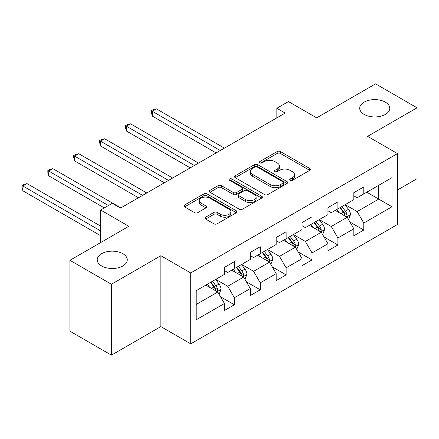 <?xml version="1.0" encoding="UTF-8"?>
<svg xmlns="http://www.w3.org/2000/svg" width="439" height="439" viewBox="0 0 439 439"><rect width="100%" height="100%" fill="white"/><g stroke="black" fill="none" stroke-linecap="round" stroke-linejoin="round"><path stroke-width="0.66" d="M290.163 180.347A1.613 0.933 0 0 0 292.445 180.347L309.747 170.354A2.305 1.328 0 0 0 310.422 169.416A2.305 1.328 0 0 0 309.747 168.477L280.433 151.548A2.305 1.328 0 0 0 277.174 151.548L259.872 161.541A1.613 0.933 0 0 0 259.4 162.2A1.613 0.933 0 0 0 259.872 162.858A1.613 0.933 0 0 0 262.149 162.858L264.393 161.563A7.37 4.253 0 0 1 274.814 161.563L277.256 162.973A7.37 4.253 0 0 1 279.418 165.986A7.37 4.253 0 0 1 277.256 168.993L275.017 170.288A1.613 0.933 0 0 0 274.545 170.941A1.613 0.933 0 0 0 275.017 171.6A1.613 0.933 0 0 0 277.3 171.6L279.539 170.31A7.37 4.253 0 0 1 289.959 170.31L292.401 171.72A7.37 4.253 0 0 1 294.564 174.727A7.37 4.253 0 0 1 292.401 177.74L290.163 179.03A1.613 0.933 0 0 0 289.691 179.688A1.613 0.933 0 0 0 290.163 180.347L290.163 179.03M122.865 253.698A15.019 8.67 0 0 0 106.501 251.821A15.019 8.67 0 0 0 97.228 259.828A15.019 8.67 0 0 0 101.628 265.963A15.019 8.67 0 0 0 117.992 267.839A15.019 8.67 0 0 0 127.266 259.828A15.019 8.67 0 0 0 122.865 253.698M385.36 102.15A15.019 8.67 0 0 0 368.99 100.268A15.019 8.67 0 0 0 359.722 108.279A15.019 8.67 0 0 0 364.118 114.409A15.019 8.67 0 0 0 380.487 116.291A15.019 8.67 0 0 0 389.755 108.279A15.019 8.67 0 0 0 385.36 102.15M205.677 217.184A2.305 1.328 0 0 0 205.002 218.123A2.305 1.328 0 0 0 205.677 219.061L213.903 223.813A2.305 1.328 0 0 0 217.157 223.813L236.38 212.717A2.305 1.328 0 0 0 237.055 211.779A2.305 1.328 0 0 0 236.38 210.835L207.06 193.912A2.305 1.328 0 0 0 203.806 193.912L184.589 205.008A2.305 1.328 0 0 0 183.914 205.946A2.305 1.328 0 0 0 184.589 206.884L194.521 212.624A2.305 1.328 0 0 0 197.78 212.624L206.001 207.872A2.305 1.328 0 0 0 206.676 206.934A2.305 1.328 0 0 0 206.001 205.995L201.078 203.147A6.162 3.556 0 0 1 199.273 200.634A6.162 3.556 0 0 1 203.076 197.347A6.162 3.556 0 0 1 209.787 198.121L229.087 209.26A6.162 3.556 0 0 1 230.892 211.779A6.162 3.556 0 0 1 227.089 215.061A6.162 3.556 0 0 1 220.378 214.292L217.157 212.432A2.305 1.328 0 0 0 213.903 212.432L205.677 217.184L205.677 219.061M397.471 189.994L417.05 178.689L417.05 107.802L375.57 83.854L316.667 117.861L288.456 101.574L276.844 108.279L285.141 113.07L120.544 208.102L112.247 203.312L100.63 210.018L100.63 242.586M111.418 284.258L111.418 355.146L160.861 326.6L160.861 255.712L111.418 284.258L69.933 260.311L128.841 226.299L100.63 210.018M160.861 255.712L190.729 272.954L397.471 153.59L397.471 224.483L190.729 343.841L190.729 272.954M417.05 107.802L367.602 136.348L397.471 153.59M264.552 194.57A2.305 1.328 0 0 0 267.812 194.57L287.029 183.475A2.305 1.328 0 0 0 287.704 182.531A2.305 1.328 0 0 0 287.029 181.592L257.715 164.669A2.305 1.328 0 0 0 254.455 164.669L235.238 175.765A2.305 1.328 0 0 0 234.563 176.703A2.305 1.328 0 0 0 235.238 177.641L264.552 194.57M230.261 180.698A1.613 0.933 0 0 1 231.896 180.923L231.896 179.008L261.704 196.217A2.305 1.328 0 0 1 262.379 197.155A2.305 1.328 0 0 1 261.704 198.093L242.487 209.189A2.305 1.328 0 0 1 239.228 209.189L209.913 192.266L209.913 190.383A2.305 1.328 0 0 0 209.238 191.327A2.305 1.328 0 0 0 209.913 192.266M209.913 190.383L218.139 185.637A2.305 1.328 0 0 1 221.393 185.637L233.285 192.501A2.305 1.328 0 0 0 236.539 192.501L241.999 189.352A2.305 1.328 0 0 0 242.674 188.408A2.305 1.328 0 0 0 241.999 187.469L229.619 180.325A1.613 0.933 0 0 1 229.147 179.666A1.613 0.933 0 0 1 230.14 178.805A1.613 0.933 0 0 1 231.896 179.008M111.418 355.146L69.933 331.198L69.933 260.311M220.51 296.759L234.366 304.759L234.366 297.763L250.296 288.571L250.296 295.562L260.25 289.817L260.25 282.82L276.18 273.623L276.18 280.62L286.135 274.869L286.135 267.878L302.065 258.681L302.065 265.672L312.019 259.926L312.019 252.935L327.949 243.738L327.949 250.729L337.904 244.984L337.904 237.987L353.834 228.79L353.834 235.787L363.788 230.036L363.788 223.045L391.994 206.758L391.994 177.636L378.72 185.302L378.72 199.097L391.994 206.758M234.366 304.759L224.411 310.505L224.411 303.514L196.206 319.801L196.206 290.678L224.411 274.391L224.411 267.395L234.366 261.649L234.366 268.641L250.296 259.449L250.296 252.452L260.25 246.707L260.25 253.698L276.18 244.501L276.18 237.51L286.135 231.759L286.135 238.756L302.065 229.559L302.065 222.568L312.019 216.817L312.019 223.813L327.949 214.616L327.949 207.62L337.904 201.874L337.904 208.865L353.834 199.668L353.834 192.677L363.788 186.932L363.788 193.923L391.994 177.636M231.71 270.177L243.656 277.075L227.731 286.272L215.785 279.374M224.411 270.561L227.731 272.476L234.366 268.641M227.731 286.272L234.366 297.763M243.656 277.075L250.296 288.571M257.594 255.229L269.541 262.127L253.616 271.324L241.669 264.426M250.296 255.613L253.616 257.528L260.25 253.698M253.616 271.324L260.25 282.82M269.541 262.127L276.18 273.623M283.479 240.287L295.425 247.184L279.5 256.381L267.554 249.484M276.18 240.671L279.5 242.586L286.135 238.756M279.5 256.381L286.135 267.878M295.425 247.184L302.065 258.681M309.363 225.344L321.31 232.242L305.385 241.439L293.433 234.541M302.065 225.728L305.385 227.643L312.019 223.813M305.385 241.439L312.019 252.935M321.31 232.242L327.949 243.738M335.248 210.402L347.194 217.3L331.269 226.491L319.318 219.593M327.949 210.78L331.269 212.701L337.904 208.865M331.269 226.491L337.904 237.987M347.194 217.3L353.834 228.79M366.774 192.2L378.72 199.097L357.148 211.549L345.202 204.651M353.834 195.838L357.148 197.753L363.788 193.923M357.148 211.549L363.788 223.045M160.861 326.6L190.729 343.841M276.844 108.279L276.844 117.861M196.206 304.468L217.777 292.017L205.825 285.12M217.777 292.017L224.411 303.514M349.932 222.041L363.788 230.036M324.048 236.983L337.904 244.984M298.163 251.926L312.019 259.926M272.279 266.874L286.135 274.869M246.394 281.816L260.25 289.817M290.81 180.572L292.401 179.655A7.37 4.253 0 0 0 294.564 176.643L294.564 174.727M279.418 165.986L279.418 167.901A7.37 4.253 0 0 1 277.256 170.908L275.665 171.83M309.72 170.376L280.433 153.463A2.305 1.328 0 0 0 277.174 153.463L260.514 163.083M286.996 183.491L257.715 166.584A2.305 1.328 0 0 0 254.455 166.584L235.266 177.663M282.957 183.189A1.613 0.933 0 0 0 283.429 182.531A1.613 0.933 0 0 0 282.957 181.872L257.227 167.018A1.613 0.933 0 0 0 254.944 167.018L252.584 168.384A7.37 4.253 0 0 0 250.422 171.391A7.37 4.253 0 0 0 252.584 174.398L270.172 184.556A7.37 4.253 0 0 0 280.598 184.556L282.957 183.189L282.957 185.11A1.613 0.933 0 0 0 283.429 184.451L283.429 182.531M250.422 171.391L250.422 173.306A7.37 4.253 0 0 0 252.584 176.313L252.584 174.398M282.957 185.11L280.598 186.471A7.37 4.253 0 0 1 270.172 186.471L252.584 176.313M209.941 192.282L218.139 187.552L218.139 185.637M242.674 188.408L242.674 190.328A2.305 1.328 0 0 1 241.999 191.267L236.539 194.417A2.305 1.328 0 0 1 233.285 194.417L221.393 187.552A2.305 1.328 0 0 0 218.139 187.552M231.896 180.923L261.671 198.115M245.62 199.624A6.162 3.556 0 0 0 252.337 200.393A6.162 3.556 0 0 0 256.14 197.106A6.162 3.556 0 0 0 254.335 194.592L247.536 190.669A2.305 1.328 0 0 0 244.276 190.669L238.821 193.818A2.305 1.328 0 0 0 238.147 194.757A2.305 1.328 0 0 0 238.821 195.695L245.62 199.624L245.62 201.539A6.162 3.556 0 0 0 252.337 202.308A6.162 3.556 0 0 0 256.14 199.026L256.14 197.106M238.147 194.757L238.147 196.672A2.305 1.328 0 0 0 238.821 197.616L238.821 195.695M245.62 201.539L238.821 197.616M230.892 211.779L230.892 213.694A6.162 3.556 0 0 1 227.089 216.981A6.162 3.556 0 0 1 220.378 216.207L217.157 214.353A2.305 1.328 0 0 0 213.903 214.353L205.71 219.083M199.273 200.634L199.273 202.549A6.162 3.556 0 0 0 201.078 205.062L201.078 203.147M205.973 207.894L201.078 205.062M236.347 212.734L207.06 195.827A2.305 1.328 0 0 0 203.806 195.827L184.616 206.906M348.506 219.566L350.481 214.594A6.217 3.589 -120 0 0 348.495 209.299L345.07 204.728M339.1 212.624L336.773 209.518M224.411 148.13L156.432 108.883L152.284 111.281L152.284 116.072L216.114 152.92M346.234 216.74L346.986 215.944L347.123 214.858A6.217 3.589 -120 0 0 345.345 211.121L341.921 206.549M340.362 207.449L344.16 212.52A3.166 1.827 60 0 1 344.736 213.48L347.123 214.858M339.929 207.696L343.353 212.267A6.217 3.589 60 0 1 345.131 216.01M152.284 116.072L151.373 112.669L151.373 110.754L220.263 150.528M151.373 110.754L153.03 109.794L156.432 108.883M322.621 234.514L324.597 229.537A6.217 3.589 -120 0 0 322.61 224.247L319.186 219.67M313.216 227.567L310.889 224.461M198.527 163.078L130.548 123.831L126.399 126.223L126.399 131.014L190.23 167.868M320.349 231.688L321.101 230.887L321.238 229.806A6.217 3.589 -120 0 0 319.46 226.063L316.036 221.492M314.478 222.392L318.275 227.462A3.166 1.827 60 0 1 318.851 228.428L321.238 229.806M314.044 222.644L317.468 227.215A6.217 3.589 60 0 1 319.246 230.952M126.399 131.014L125.488 127.612L125.488 125.697L194.378 165.47M125.488 125.697L127.145 124.736L130.548 123.831M296.737 249.456L298.712 244.485A6.217 3.589 -120 0 0 296.726 239.189L293.301 234.618M287.331 242.515L285.004 239.409M172.642 178.02L104.663 138.773L100.515 141.166L100.515 145.957L164.345 182.811M294.465 246.63L295.217 245.835L295.354 244.748A6.217 3.589 -120 0 0 293.576 241.011L290.152 236.434M288.593 237.334L292.39 242.41A3.166 1.827 60 0 1 292.967 243.371L295.354 244.748M288.16 237.587L291.584 242.158A6.217 3.589 60 0 1 293.362 245.9M100.515 145.957L99.604 142.56L99.604 140.639L168.494 180.413M99.604 140.639L101.261 139.684L104.663 138.773M270.852 264.399L272.828 259.427A6.217 3.589 -120 0 0 270.841 254.132L267.417 249.561M261.446 257.457L259.12 254.351M146.758 192.962L78.779 153.716L74.63 156.114L74.63 160.904L138.461 197.753M268.58 261.573L269.332 260.777L269.469 259.69A6.217 3.589 -120 0 0 267.691 255.953L264.267 251.382M262.709 252.282L266.506 257.353A3.166 1.827 60 0 1 267.082 258.313L269.469 259.69M262.275 252.529L265.699 257.1A6.217 3.589 60 0 1 267.477 260.843M74.63 160.904L73.719 157.502L73.719 155.587L142.609 195.36M73.719 155.587L75.376 154.627L78.779 153.716M244.967 279.341L246.943 274.37A6.217 3.589 -120 0 0 244.957 269.074L241.532 264.503M235.562 272.399L233.241 269.294M120.873 207.91L52.894 168.664L48.745 171.056L48.745 175.847L104.279 207.91M242.696 276.515L243.447 275.719L243.585 274.638A6.217 3.589 -120 0 0 241.807 270.896L238.382 266.325M236.824 267.225L240.621 272.295A3.166 1.827 60 0 1 241.198 273.256L243.585 274.638M236.391 267.477L239.815 272.048A6.217 3.589 60 0 1 241.593 275.785M48.745 175.847L47.835 172.445L47.835 170.53L108.428 205.512M47.835 170.53L49.492 169.569L52.894 168.664M219.083 294.289L221.058 289.317A6.217 3.589 -120 0 0 219.072 284.022L215.648 279.451M209.677 287.342L207.356 284.242M100.63 226.112L27.009 183.606L22.861 185.999L22.861 190.789L100.63 235.688M216.811 291.463L217.568 290.667L217.7 289.581A6.217 3.589 -120 0 0 215.922 285.838L212.498 281.267M210.939 282.167L214.737 287.238A3.166 1.827 60 0 1 215.313 288.204L217.7 289.581M210.506 282.42L213.93 286.991A6.217 3.589 60 0 1 215.708 290.728M22.861 190.789L21.95 187.387L21.95 185.472L100.63 230.898M21.95 185.472L23.607 184.517L27.009 183.606M292.401 179.655L292.401 177.74M275.017 171.6L275.017 170.288M277.256 170.908L277.256 168.993M259.872 162.858L259.872 161.541M277.174 153.463L277.174 151.548M280.433 153.463L280.433 151.548M309.747 170.354L309.747 168.477M235.238 177.641L235.238 175.765M254.455 166.584L254.455 164.669M257.715 166.584L257.715 164.669M287.029 183.475L287.029 181.592M270.172 186.471L270.172 184.556M280.598 186.471L280.598 184.556M221.393 187.552L221.393 185.637M233.285 194.417L233.285 192.501M236.539 194.417L236.539 192.501M241.999 191.267L241.999 189.352M261.704 198.093L261.704 196.217M213.903 214.353L213.903 212.432M217.157 214.353L217.157 212.432M220.378 216.207L220.378 214.292M206.001 207.872L206.001 205.995M184.589 206.884L184.589 205.008M203.806 195.827L203.806 193.912M207.06 195.827L207.06 193.912M236.38 212.717L236.38 210.835M346.58 216.943L350.437 214.715M345.345 211.121L348.495 209.299M340.922 213.672L343.353 212.267M320.695 231.885L324.553 229.657M319.46 226.063L322.61 224.247M315.037 228.62L317.468 227.215M294.816 246.833L298.674 244.605M293.576 241.011L296.726 239.189M289.153 243.563L291.584 242.158M268.931 261.776L272.789 259.548M267.691 255.953L270.841 254.132M263.268 258.505L265.699 257.1M243.047 276.718L246.905 274.49M241.807 270.896L244.957 269.074M237.384 273.448L239.815 272.048M217.162 291.661L221.02 289.438M215.922 285.838L219.072 284.022M211.499 288.396L213.93 286.991"/></g></svg>
